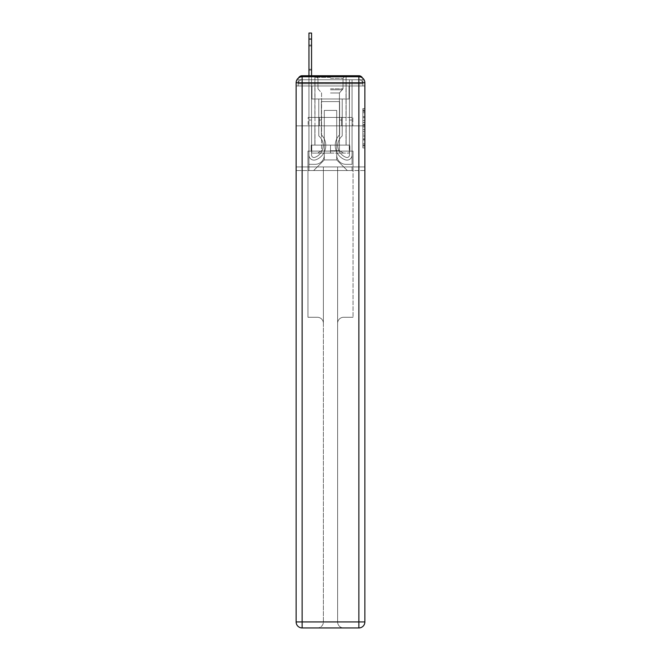 <?xml version="1.0" encoding="UTF-8"?>
<svg xmlns="http://www.w3.org/2000/svg" width="661" height="661" viewBox="0 0 661 661"><rect width="100%" height="100%" fill="white"/><g stroke="black" fill="none" stroke-linecap="round" stroke-linejoin="round"><path stroke-width="0.5" stroke-dasharray="3.31 2.48" d="M362.872 120.583L362.872 126.879L364.872 126.879L364.872 145.965L364.872 110.552L364.872 126.879L362.872 126.879L362.872 109.957L362.872 147.932L362.872 108.586L362.872 145.18L364.872 145.18L362.872 145.18L364.872 145.18L362.872 145.18L362.872 138.884L362.872 147.932L364.872 147.932L364.872 108.586L364.872 145.081L364.872 129.639L362.872 129.639L364.872 129.639L364.872 138.884L364.872 111.337L362.872 111.337L364.872 111.337L364.872 147.932L364.872 110.552L364.872 147.932L362.872 147.932L362.872 108.586L364.872 108.586L364.872 110.552L364.872 108.586L364.872 110.552L364.872 108.586L364.872 109.957L364.872 108.586L362.872 108.586L362.872 111.337L364.872 111.337L362.872 111.337L362.872 120.583L364.872 120.583M298.574 77.915A4.007 4.007 0 0 0 298.128 79.75L298.128 85.963L302.135 85.963L302.135 83.757L298.128 83.757L298.128 85.963L298.128 83.757L298.128 85.963L298.128 83.757L298.128 85.963L358.865 85.963L298.128 85.963L298.128 83.757L358.865 83.757L298.128 83.757L302.135 83.757L302.135 79.75L358.865 79.75L302.135 79.75L358.865 79.75L358.865 83.757L362.872 83.757L358.865 83.757L358.865 79.75L358.865 83.757L362.872 83.757L358.865 83.757L362.872 83.757L358.865 83.757L362.872 83.757L358.865 83.757L362.872 83.757L358.865 83.757L362.872 83.757L358.865 83.757L358.865 79.75L358.865 83.757L358.865 79.75L358.865 83.757L358.865 79.75L358.865 83.757L358.865 79.75L358.865 83.757L358.865 79.75L362.872 79.75A4.007 4.007 0 0 0 362.426 77.915M346.133 75.742L346.133 117.435L314.867 117.435L346.133 117.435L314.867 117.435L314.867 75.742L346.133 75.742L314.867 75.742L346.133 75.742L314.867 75.742L346.133 75.742L346.133 117.435L314.867 117.435L314.867 75.742M364.872 124.516L364.872 122.549L364.872 124.516L362.872 124.516L362.872 116.6L362.872 139.917L362.872 134.059L364.872 134.059L362.872 134.059L362.872 147.932L364.872 147.932L362.872 147.932L364.872 147.932L362.872 147.932L362.872 108.586L364.872 108.586L362.872 108.586L364.872 108.586L362.872 108.586L362.872 124.516L364.872 124.516M362.872 79.75A4.007 4.007 0 0 0 358.865 75.742A4.007 4.007 0 0 1 362.872 79.75L362.872 85.963L358.865 85.963L362.872 85.963L362.872 79.75A4.007 4.007 0 0 0 358.865 75.742A4.007 4.007 0 0 1 362.872 79.75L362.872 85.963L358.865 85.963L364.872 85.963L364.872 170.555L364.872 82.757L358.865 82.757L358.865 76.742A6.015 6.015 0 0 1 364.872 82.757A6.015 6.015 0 0 0 358.865 76.742A6.015 6.015 0 0 1 364.872 82.757A6.015 6.015 0 0 0 358.865 76.742L302.135 76.742L302.135 82.757L358.865 82.757L358.865 621.935L302.135 621.935L302.135 82.757L296.128 82.757A6.015 6.015 0 0 1 302.135 76.742L358.865 76.742L302.135 76.742A6.015 6.015 0 0 0 296.128 82.757L296.128 621.935A6.015 6.015 0 0 0 302.135 627.95L358.865 627.95A6.015 6.015 0 0 0 364.872 621.935L364.872 82.757L364.872 125.854L296.128 125.854L364.872 125.854L296.128 125.854L364.872 125.854L296.128 125.854L364.872 125.854L364.872 85.963L362.872 85.963L362.872 79.75L298.128 79.75A4.007 4.007 0 0 1 302.135 75.742L358.865 75.742L302.135 75.742A4.007 4.007 0 0 0 298.128 79.75L302.135 79.75A4.007 4.007 0 0 0 298.128 83.757L302.135 83.757L302.135 79.75A4.007 4.007 0 0 0 298.128 83.757L302.135 83.757L298.128 83.757L302.135 83.757L298.128 83.757L302.135 83.757L298.128 83.757L302.135 83.757L302.135 79.75A4.007 4.007 0 0 0 298.128 83.757A4.007 4.007 0 0 1 302.135 79.75A4.007 4.007 0 0 0 298.128 83.757A4.007 4.007 0 0 1 302.135 79.75L302.135 85.963L302.135 79.75L302.135 85.963L302.135 79.75L302.135 85.963L302.135 83.757L302.135 85.963L302.135 83.757L302.135 85.963L302.135 83.757L302.135 85.963L302.135 83.757L302.135 85.963L296.128 85.963L296.128 125.854L296.128 85.963L298.128 85.963L298.128 79.75A4.007 4.007 0 0 1 302.135 75.742L302.135 79.75L302.135 75.742A4.007 4.007 0 0 0 298.128 79.75M296.128 125.854L296.128 170.555L296.128 125.854L296.128 166.944L364.872 166.944L364.872 621.935A6.015 6.015 0 0 1 358.865 627.95L343.629 627.95A6.015 6.015 0 0 1 337.614 621.935L337.614 166.944L307.952 166.944L307.952 317.272L317.371 317.272A6.015 6.015 0 0 1 323.386 323.287L323.386 621.935A6.015 6.015 0 0 1 317.371 627.95A6.015 6.015 0 0 0 323.386 621.935L323.386 323.287A6.015 6.015 0 0 0 317.371 317.272L307.952 317.272L317.371 317.272A6.015 6.015 0 0 1 323.386 323.287L323.386 166.944L323.386 323.287A6.015 6.015 0 0 0 317.371 317.272L307.952 317.272L307.952 166.944L307.952 317.272L307.952 166.944L296.128 166.944L323.386 166.944L323.386 621.935A6.015 6.015 0 0 1 317.371 627.95L358.865 627.95L358.865 621.935L364.872 621.935A6.015 6.015 0 0 1 358.865 627.95A6.015 6.015 0 0 0 364.872 621.935L364.872 166.944L296.128 166.944L296.128 621.935L296.128 82.757L296.128 125.854L364.872 125.854L364.872 166.944L364.872 125.854L296.128 125.854M308.951 75.742L311.562 75.742L311.562 155.071A2.454 2.454 0 0 0 314.917 157.351L315.181 157.244A12.625 12.625 0 0 0 323.188 145.494A12.625 12.625 0 0 1 315.181 157.244A12.625 12.625 0 0 0 318.776 135.91A12.625 12.625 0 0 1 323.188 145.494A12.625 12.625 0 0 0 318.776 135.91L318.776 98.993L342.224 98.993L342.224 135.91A12.625 12.625 0 0 0 345.819 157.244L346.083 157.351A2.454 2.454 0 0 0 349.438 155.071A2.454 2.454 0 0 1 346.083 157.351L345.819 157.244A12.625 12.625 0 0 1 342.224 135.91A12.625 12.625 0 0 0 345.819 157.244L346.083 157.351A2.454 2.454 0 0 0 349.438 155.071L349.438 79.75L352.049 79.75L352.049 155.071A5.065 5.065 0 0 1 345.133 159.772L344.868 159.673A15.236 15.236 0 0 1 339.622 134.778A15.236 15.236 0 0 0 344.868 159.673L344.868 159.673A15.236 15.236 0 0 1 339.622 134.778L339.622 101.596L321.378 101.596L321.378 134.778A15.236 15.236 0 0 1 325.79 145.494A15.236 15.236 0 0 0 321.378 134.778A15.236 15.236 0 0 1 316.132 159.673L315.867 159.772A5.065 5.065 0 0 1 308.951 155.071L308.951 33.05L308.951 39.065L308.951 33.05L311.562 33.05L308.951 33.05L308.951 39.065L308.951 33.05L311.562 33.05L308.951 33.05L308.951 39.065L308.951 33.05L311.562 33.05L308.951 33.05L308.951 39.065L308.951 33.05L311.562 33.05L308.951 33.05L308.951 39.065L308.951 33.05L311.562 33.05L308.951 33.05L308.951 39.065L308.951 33.05L311.562 33.05L308.951 33.05L311.562 33.05L311.562 155.071A2.454 2.454 0 0 0 314.917 157.351A2.454 2.454 0 0 1 311.562 155.071A2.454 2.454 0 0 0 314.917 157.351L315.181 157.244A12.625 12.625 0 0 0 318.776 135.91L318.776 98.993L342.224 98.993L342.224 135.91A12.625 12.625 0 0 0 345.819 157.244L346.083 157.351A2.454 2.454 0 0 0 349.438 155.071L349.438 79.75L352.049 79.75L352.049 155.071A5.065 5.065 0 0 1 345.133 159.772L344.868 159.673A15.236 15.236 0 0 1 339.622 134.778L339.622 101.596L321.378 101.596L321.378 134.778A15.236 15.236 0 0 1 316.132 159.673A15.236 15.236 0 0 0 325.79 145.494A15.236 15.236 0 0 1 316.132 159.673L315.867 159.772A5.065 5.065 0 0 1 308.951 155.071L308.951 39.065L308.951 155.071A5.065 5.065 0 0 0 315.867 159.772L315.867 159.772A5.065 5.065 0 0 1 308.951 155.071L308.951 39.065L308.951 155.071A5.065 5.065 0 0 0 315.867 159.772A5.065 5.065 0 0 1 308.951 155.071L308.951 39.065L308.951 155.071A5.065 5.065 0 0 0 315.867 159.772A5.065 5.065 0 0 1 308.951 155.071L308.951 39.065L308.951 155.071A5.065 5.065 0 0 0 315.867 159.772L315.867 159.772A5.065 5.065 0 0 1 308.951 155.071L308.951 39.065L308.951 155.071A5.065 5.065 0 0 0 315.867 159.772A5.065 5.065 0 0 1 308.951 155.071L308.951 39.065L308.951 155.071A5.065 5.065 0 0 0 315.867 159.772A5.065 5.065 0 0 1 308.951 155.071L308.951 75.742M336.713 155.12A9.221 9.221 0 0 0 345.934 164.333A9.221 9.221 0 0 1 336.713 155.12L336.713 110.42L336.713 155.12A9.221 9.221 0 0 0 345.934 164.333L352.049 164.333L345.934 164.333A9.221 9.221 0 0 1 336.713 155.12L336.713 110.42L324.287 110.42L336.713 110.42L336.713 155.12A9.221 9.221 0 0 0 345.934 164.333L352.049 164.333L345.934 164.333A9.221 9.221 0 0 1 336.713 155.12L336.713 110.42L324.287 110.42L324.287 155.12L324.287 110.42L336.713 110.42L336.713 155.12A9.221 9.221 0 0 0 345.934 164.333L352.049 164.333L345.934 164.333A9.221 9.221 0 0 1 336.713 155.12L336.713 110.42L324.287 110.42L324.287 155.12A9.221 9.221 0 0 1 315.066 164.333A9.221 9.221 0 0 0 324.287 155.12L324.287 110.42L336.713 110.42L336.713 155.12A9.221 9.221 0 0 0 345.934 164.333L352.049 164.333L345.934 164.333A9.221 9.221 0 0 1 336.713 155.12L336.713 110.42L324.287 110.42L324.287 155.12A9.221 9.221 0 0 1 315.066 164.333L308.951 164.333L315.066 164.333A9.221 9.221 0 0 0 324.287 155.12L324.287 110.42L336.713 110.42L336.713 155.12A9.221 9.221 0 0 0 345.934 164.333L352.049 164.333L345.934 164.333A9.221 9.221 0 0 1 336.713 155.12L336.713 110.42L324.287 110.42L324.287 155.12A9.221 9.221 0 0 1 315.066 164.333L308.951 164.333L315.066 164.333A9.221 9.221 0 0 0 324.287 155.12L324.287 110.42L336.713 110.42L336.713 155.12M308.951 85.963L308.951 164.333L315.066 164.333A9.221 9.221 0 0 0 324.287 155.12A9.221 9.221 0 0 1 315.066 164.333L308.951 164.333L308.951 85.963L311.959 85.963L311.959 98.993L349.041 98.993L311.959 98.993L349.041 98.993L311.959 98.993L349.041 98.993L311.959 98.993L349.041 98.993L311.959 98.993L349.041 98.993L311.959 98.993L349.041 98.993L311.959 98.993L349.041 98.993L311.959 98.993L311.959 85.963L308.951 85.963L308.951 164.333L308.951 85.963L311.959 85.963L311.959 98.993L311.959 85.963L308.951 85.963L308.951 164.333L308.951 85.963L311.959 85.963L311.959 98.993L311.959 85.963L308.951 85.963L308.951 164.333L308.951 85.963L311.959 85.963L311.959 98.993L311.959 85.963L308.951 85.963L308.951 164.333L308.951 85.963L311.959 85.963L311.959 98.993L311.959 85.963L308.951 85.963L308.951 164.333L315.066 164.333A9.221 9.221 0 0 0 324.287 155.12L324.287 110.42L324.287 155.12A9.221 9.221 0 0 1 315.066 164.333A9.221 9.221 0 0 0 324.287 155.12L324.287 110.42L336.713 110.42L324.287 110.42L324.287 155.12A9.221 9.221 0 0 1 315.066 164.333L308.951 164.333L308.951 85.963L311.959 85.963L311.959 98.993L311.959 85.963L308.951 85.963L308.951 170.555L313.661 170.555L308.951 170.555L308.951 85.963L311.959 85.963L311.959 98.993L311.959 85.963L308.951 85.963M349.041 85.963L349.041 98.993L349.041 85.963L352.049 85.963L352.049 164.333L345.934 164.333L352.049 164.333L352.049 85.963L349.041 85.963L349.041 98.993L349.041 85.963L352.049 85.963L352.049 164.333L352.049 85.963L349.041 85.963L349.041 98.993L349.041 85.963L352.049 85.963L352.049 164.333L352.049 85.963L349.041 85.963L349.041 98.993L349.041 85.963L352.049 85.963L352.049 164.333L352.049 85.963L349.041 85.963L349.041 98.993L349.041 85.963L352.049 85.963L352.049 164.333L352.049 85.963L349.041 85.963L349.041 98.993L349.041 85.963L352.049 85.963L352.049 164.333L352.049 85.963L349.041 85.963L349.041 98.993L349.041 85.963L352.049 85.963L352.049 170.555L313.661 170.555L352.049 170.555L352.049 85.963L349.041 85.963M336.713 110.42L336.713 159.929L336.713 110.42L324.287 110.42L324.287 159.929L336.713 159.929L324.287 159.929L324.287 110.42L324.287 159.929L313.661 170.555L324.287 159.929L313.661 170.555L324.287 159.929L324.287 110.42L336.713 110.42L336.713 159.929L347.339 170.555L336.713 159.929L347.339 170.555L336.713 159.929L336.713 110.42L324.287 110.42L336.713 110.42M364.872 170.555L296.128 170.555L364.872 170.555M319.329 125.854L352.834 125.854L319.329 125.854L319.329 117.435L308.166 117.435L352.834 117.435L319.329 117.435L319.329 125.854L319.329 117.435L308.166 117.435L308.166 125.854L308.166 117.435L341.671 117.435L341.671 125.854L352.834 125.854L341.671 125.854L341.671 117.435L352.834 117.435L352.834 125.854L352.834 117.435L319.329 117.435L319.329 125.854M341.671 117.435L341.671 125.854L341.671 117.435M362.872 126.879L364.872 126.879L362.872 126.879M362.872 109.957L362.872 108.586L362.872 109.957L364.872 109.957L362.872 109.957M362.872 139.818L362.872 131.605L362.872 139.818L364.872 139.818L362.872 139.818M362.872 131.605L362.872 129.639L364.872 129.639L362.872 129.639L362.872 131.605L364.872 131.605L362.872 131.605M362.872 116.6L362.872 111.337L362.872 116.6L364.872 116.6L362.872 116.6M362.872 108.586L364.872 108.586L362.872 108.586L362.872 110.552L362.872 108.586L364.872 108.586M362.872 147.932L364.872 147.932L362.872 147.932L362.872 145.965L362.872 147.932M315.181 157.244L315.181 157.244A12.625 12.625 0 0 0 323.188 145.494A12.625 12.625 0 0 1 315.181 157.244A12.625 12.625 0 0 0 318.776 135.91A12.625 12.625 0 0 1 323.188 145.494A12.625 12.625 0 0 0 318.776 135.91L318.776 120.038L321.378 120.038L321.378 134.778L321.378 120.038L318.776 120.038L318.776 135.91L318.776 98.993L342.224 98.993L342.224 135.91A12.625 12.625 0 0 0 345.819 157.244L346.083 157.351A2.454 2.454 0 0 0 349.438 155.071A2.454 2.454 0 0 1 346.083 157.351L345.819 157.244A12.625 12.625 0 0 1 342.224 135.91A12.625 12.625 0 0 0 345.819 157.244L346.083 157.351A2.454 2.454 0 0 0 349.438 155.071L349.438 120.038L352.049 120.038L352.049 155.071A5.065 5.065 0 0 1 345.133 159.772A5.065 5.065 0 0 0 352.049 155.071A5.065 5.065 0 0 1 345.133 159.772L344.868 159.673A15.236 15.236 0 0 1 339.622 134.778A15.236 15.236 0 0 0 344.868 159.673L344.868 159.673A15.236 15.236 0 0 1 339.622 134.778L339.622 120.038L342.224 120.038L339.622 120.038L339.622 134.778L339.622 101.596L321.378 101.596L321.378 134.778A15.236 15.236 0 0 1 325.79 145.494A15.236 15.236 0 0 0 321.378 134.778A15.236 15.236 0 0 1 316.132 159.673A15.236 15.236 0 0 0 325.79 145.494A15.236 15.236 0 0 1 316.132 159.673L315.867 159.772A5.065 5.065 0 0 1 308.951 155.071A5.065 5.065 0 0 0 315.867 159.772A5.065 5.065 0 0 1 308.951 155.071L308.951 120.038L308.951 155.071L308.951 120.038L311.562 120.038L311.562 155.071L311.562 120.038L308.951 120.038L308.951 155.071L308.951 120.038L311.562 120.038L311.562 155.071A2.454 2.454 0 0 0 314.917 157.351L315.181 157.244A12.625 12.625 0 0 0 318.776 135.91L318.776 98.993L342.224 98.993L342.224 135.91A12.625 12.625 0 0 0 345.819 157.244L346.083 157.351A2.454 2.454 0 0 0 349.438 155.071L349.438 79.75L352.049 79.75L352.049 155.071A5.065 5.065 0 0 1 345.133 159.772L344.868 159.673A15.236 15.236 0 0 1 339.622 134.778L339.622 101.596L321.378 101.596L321.378 134.778A15.236 15.236 0 0 1 316.132 159.673L315.867 159.772A5.065 5.065 0 0 1 308.951 155.071L308.951 120.038L311.562 120.038L308.951 120.038L308.951 155.071L308.951 120.038L311.562 120.038L311.562 155.071A2.454 2.454 0 0 0 314.917 157.351A2.454 2.454 0 0 1 311.562 155.071A2.454 2.454 0 0 0 314.917 157.351L315.181 157.244A12.625 12.625 0 0 0 323.188 145.494A12.625 12.625 0 0 1 315.181 157.244A12.625 12.625 0 0 0 318.776 135.91A12.625 12.625 0 0 1 323.188 145.494A12.625 12.625 0 0 0 318.776 135.91L318.776 120.038L321.378 120.038L321.378 134.778L321.378 120.038L318.776 120.038L318.776 135.91L318.776 98.993L342.224 98.993L342.224 135.91A12.625 12.625 0 0 0 345.819 157.244L346.083 157.351A2.454 2.454 0 0 0 349.438 155.071L349.438 79.75L352.049 79.75L352.049 155.071A5.065 5.065 0 0 1 345.133 159.772A5.065 5.065 0 0 0 352.049 155.071A5.065 5.065 0 0 1 345.133 159.772L344.868 159.673A15.236 15.236 0 0 1 339.622 134.778A15.236 15.236 0 0 0 344.868 159.673L344.868 159.673A15.236 15.236 0 0 1 339.622 134.778L339.622 120.038L342.224 120.038L339.622 120.038L339.622 134.778L339.622 101.596L321.378 101.596L321.378 134.778A15.236 15.236 0 0 1 325.79 145.494A15.236 15.236 0 0 0 321.378 134.778A15.236 15.236 0 0 1 316.132 159.673A15.236 15.236 0 0 0 325.79 145.494A15.236 15.236 0 0 1 316.132 159.673L315.867 159.772A5.065 5.065 0 0 1 308.951 155.071A5.065 5.065 0 0 0 315.867 159.772A5.065 5.065 0 0 1 308.951 155.071L308.951 120.038L308.951 155.071A5.065 5.065 0 0 0 315.867 159.772L315.867 159.772A5.065 5.065 0 0 1 308.951 155.071A5.065 5.065 0 0 0 315.867 159.772L316.132 159.673A15.236 15.236 0 0 0 325.79 145.494A15.236 15.236 0 0 1 316.132 159.673L315.867 159.772A5.065 5.065 0 0 1 308.951 155.071L308.951 120.038L311.562 120.038L308.951 120.038L308.951 155.071A5.065 5.065 0 0 0 315.867 159.772A5.065 5.065 0 0 1 308.951 155.071L308.951 120.038L311.562 120.038L311.562 155.071L311.562 120.038L308.951 120.038L308.951 155.071A5.065 5.065 0 0 0 315.867 159.772L316.132 159.673A15.236 15.236 0 0 0 321.378 134.778A15.236 15.236 0 0 1 316.132 159.673L316.132 159.673A15.236 15.236 0 0 0 325.79 145.494A15.236 15.236 0 0 1 316.132 159.673L316.132 159.673A15.236 15.236 0 0 0 325.79 145.494A15.236 15.236 0 0 1 316.132 159.673L316.132 159.673A15.236 15.236 0 0 0 321.378 134.778L321.378 120.038L321.378 134.778A15.236 15.236 0 0 1 316.132 159.673A15.236 15.236 0 0 0 321.378 134.778A15.236 15.236 0 0 1 316.132 159.673A15.236 15.236 0 0 0 325.79 145.494A15.236 15.236 0 0 1 316.132 159.673A15.236 15.236 0 0 0 321.378 134.778A15.236 15.236 0 0 1 316.132 159.673A15.236 15.236 0 0 0 321.378 134.778L321.378 120.038L318.776 120.038L321.378 120.038L321.378 134.778A15.236 15.236 0 0 1 325.79 145.494A15.236 15.236 0 0 0 321.378 134.778L321.378 120.038L318.776 120.038L318.776 135.91L318.776 98.993L342.224 98.993L342.224 135.91A12.625 12.625 0 0 0 345.819 157.244A12.625 12.625 0 0 1 342.224 135.91A12.625 12.625 0 0 0 345.819 157.244L346.083 157.351A2.454 2.454 0 0 0 349.438 155.071A2.454 2.454 0 0 1 346.083 157.351A2.454 2.454 0 0 0 349.438 155.071L349.438 79.75L352.049 79.75L352.049 155.071A5.065 5.065 0 0 1 345.133 159.772L344.868 159.673A15.236 15.236 0 0 1 339.622 134.778L339.622 101.596L321.378 101.596L321.378 134.778A15.236 15.236 0 0 1 325.79 145.494A15.236 15.236 0 0 0 321.378 134.778A15.236 15.236 0 0 1 325.79 145.494A15.236 15.236 0 0 0 321.378 134.778L321.378 120.038L321.378 134.778A15.236 15.236 0 0 1 325.79 145.494A15.236 15.236 0 0 0 321.378 134.778L321.378 120.038L318.776 120.038L321.378 120.038L321.378 134.778L321.378 101.596L321.378 134.778L321.378 101.596L321.378 134.778L321.378 101.596L321.378 134.778L321.378 101.596L321.378 134.778L321.378 120.038L318.776 120.038L318.776 135.91A12.625 12.625 0 0 1 323.188 145.494A12.625 12.625 0 0 0 318.776 135.91L318.776 120.038L321.378 120.038L318.776 120.038L318.776 135.91L318.776 98.993L342.224 98.993L342.224 135.91A12.625 12.625 0 0 0 345.819 157.244L346.083 157.351A2.454 2.454 0 0 0 349.438 155.071L349.438 79.75L352.049 79.75L352.049 155.071A5.065 5.065 0 0 1 345.133 159.772A5.065 5.065 0 0 0 352.049 155.071A5.065 5.065 0 0 1 345.133 159.772L344.868 159.673A15.236 15.236 0 0 1 339.622 134.778A15.236 15.236 0 0 0 344.868 159.673L344.868 159.673A15.236 15.236 0 0 1 339.622 134.778L339.622 120.038L342.224 120.038L339.622 120.038L339.622 134.778L339.622 101.596L321.378 101.596L339.622 101.596L321.378 101.596L339.622 101.596L321.378 101.596L339.622 101.596L321.378 101.596L339.622 101.596L339.622 134.778A15.236 15.236 0 0 0 344.868 159.673A15.236 15.236 0 0 1 339.622 134.778L339.622 120.038L342.224 120.038L342.224 135.91A12.625 12.625 0 0 0 345.819 157.244A12.625 12.625 0 0 1 342.224 135.91A12.625 12.625 0 0 0 345.819 157.244L346.083 157.351A2.454 2.454 0 0 0 349.438 155.071A2.454 2.454 0 0 1 346.083 157.351A2.454 2.454 0 0 0 349.438 155.071L349.438 120.038L352.049 120.038L352.049 155.071A5.065 5.065 0 0 1 345.133 159.772L344.868 159.673A15.236 15.236 0 0 1 339.622 134.778L339.622 101.596L339.622 134.778A15.236 15.236 0 0 0 344.868 159.673L345.133 159.772A5.065 5.065 0 0 0 352.049 155.071A5.065 5.065 0 0 1 345.133 159.772L344.868 159.673A15.236 15.236 0 0 1 339.622 134.778L339.622 101.596L339.622 134.778A15.236 15.236 0 0 0 344.868 159.673A15.236 15.236 0 0 1 339.622 134.778L339.622 120.038L342.224 120.038L339.622 120.038L339.622 134.778L339.622 101.596L339.622 134.778A15.236 15.236 0 0 0 344.868 159.673L344.868 159.673A15.236 15.236 0 0 1 339.622 134.778A15.236 15.236 0 0 0 344.868 159.673A15.236 15.236 0 0 1 339.622 134.778L339.622 120.038L342.224 120.038L342.224 135.91L342.224 120.038L339.622 120.038L342.224 120.038L342.224 135.91A12.625 12.625 0 0 0 345.819 157.244L346.083 157.351A2.454 2.454 0 0 0 349.438 155.071L349.438 79.75L352.049 79.75L352.049 155.071A5.065 5.065 0 0 1 345.133 159.772L345.133 159.772A5.065 5.065 0 0 0 352.049 155.071A5.065 5.065 0 0 1 345.133 159.772L344.868 159.673A15.236 15.236 0 0 1 339.622 134.778A15.236 15.236 0 0 0 344.868 159.673L345.133 159.772A5.065 5.065 0 0 0 352.049 155.071A5.065 5.065 0 0 1 345.133 159.772L345.133 159.772A5.065 5.065 0 0 0 352.049 155.071A5.065 5.065 0 0 1 345.133 159.772A5.065 5.065 0 0 0 352.049 155.071A5.065 5.065 0 0 1 345.133 159.772A5.065 5.065 0 0 0 352.049 155.071A5.065 5.065 0 0 1 345.133 159.772A5.065 5.065 0 0 0 352.049 155.071L352.049 120.038L349.438 120.038L349.438 155.071L349.438 79.75L352.049 79.75L352.049 155.071L352.049 120.038L349.438 120.038L352.049 120.038L352.049 155.071L352.049 120.038L349.438 120.038L349.438 155.071A2.454 2.454 0 0 1 346.083 157.351L345.819 157.244A12.625 12.625 0 0 1 342.224 135.91A12.625 12.625 0 0 0 345.819 157.244L346.083 157.351A2.454 2.454 0 0 0 349.438 155.071L349.438 120.038L352.049 120.038L352.049 155.071L352.049 120.038L349.438 120.038L349.438 79.75L352.049 79.75L352.049 155.071L352.049 79.75L352.049 155.071L352.049 120.038L349.438 120.038L352.049 120.038L352.049 155.071L352.049 79.75L352.049 155.071L352.049 120.038L349.438 120.038L349.438 155.071L349.438 79.75L352.049 79.75L352.049 155.071L352.049 120.038L349.438 120.038L352.049 120.038L349.438 120.038L349.438 155.071A2.454 2.454 0 0 1 346.083 157.351A2.454 2.454 0 0 0 349.438 155.071L349.438 79.75L352.049 79.75L349.438 79.75L352.049 79.75L349.438 79.75L349.438 155.071A2.454 2.454 0 0 1 346.083 157.351A2.454 2.454 0 0 0 349.438 155.071L349.438 79.75L349.438 155.071A2.454 2.454 0 0 1 346.083 157.351L346.083 157.351A2.454 2.454 0 0 0 349.438 155.071A2.454 2.454 0 0 1 346.083 157.351L346.083 157.351A2.454 2.454 0 0 0 349.438 155.071A2.454 2.454 0 0 1 346.083 157.351L345.819 157.244A12.625 12.625 0 0 1 342.224 135.91A12.625 12.625 0 0 0 345.819 157.244L345.819 157.244A12.625 12.625 0 0 1 342.224 135.91L342.224 120.038L339.622 120.038L342.224 120.038L342.224 135.91A12.625 12.625 0 0 0 345.819 157.244L345.819 157.244A12.625 12.625 0 0 1 342.224 135.91A12.625 12.625 0 0 0 345.819 157.244A12.625 12.625 0 0 1 342.224 135.91L342.224 120.038L342.224 135.91A12.625 12.625 0 0 0 345.819 157.244A12.625 12.625 0 0 1 342.224 135.91L342.224 98.993L342.224 135.91L342.224 98.993L342.224 135.91L342.224 98.993L342.224 135.91L342.224 98.993L318.776 98.993L342.224 98.993L318.776 98.993L342.224 98.993L318.776 98.993L342.224 98.993L318.776 98.993L318.776 135.91A12.625 12.625 0 0 1 315.181 157.244A12.625 12.625 0 0 0 318.776 135.91L318.776 120.038L321.378 120.038L318.776 120.038L318.776 135.91L318.776 98.993L318.776 135.91A12.625 12.625 0 0 1 323.188 145.494A12.625 12.625 0 0 0 318.776 135.91L318.776 98.993L318.776 135.91A12.625 12.625 0 0 1 323.188 145.494A12.625 12.625 0 0 0 318.776 135.91L318.776 98.993L318.776 135.91A12.625 12.625 0 0 1 315.181 157.244L315.181 157.244A12.625 12.625 0 0 0 318.776 135.91A12.625 12.625 0 0 1 315.181 157.244A12.625 12.625 0 0 0 318.776 135.91A12.625 12.625 0 0 1 323.188 145.494A12.625 12.625 0 0 0 318.776 135.91A12.625 12.625 0 0 1 315.181 157.244A12.625 12.625 0 0 0 318.776 135.91A12.625 12.625 0 0 1 315.181 157.244L314.917 157.351A2.454 2.454 0 0 1 311.562 155.071A2.454 2.454 0 0 0 314.917 157.351L315.181 157.244A12.625 12.625 0 0 0 323.188 145.494A12.625 12.625 0 0 1 315.181 157.244L315.181 157.244A12.625 12.625 0 0 0 323.188 145.494A12.625 12.625 0 0 1 315.181 157.244A12.625 12.625 0 0 0 323.188 145.494A12.625 12.625 0 0 1 315.181 157.244L315.181 157.244A12.625 12.625 0 0 0 323.188 145.494A12.625 12.625 0 0 1 315.181 157.244L314.917 157.351A2.454 2.454 0 0 1 311.562 155.071A2.454 2.454 0 0 0 314.917 157.351L314.917 157.351A2.454 2.454 0 0 1 311.562 155.071A2.454 2.454 0 0 0 314.917 157.351L314.917 157.351A2.454 2.454 0 0 1 311.562 155.071L311.562 120.038L311.562 155.071A2.454 2.454 0 0 0 314.917 157.351L314.917 157.351A2.454 2.454 0 0 1 311.562 155.071A2.454 2.454 0 0 0 314.917 157.351L315.181 157.244M308.951 45.964L308.951 70.132L308.951 45.08L308.951 69.248L311.562 69.248L311.562 70.132L311.562 69.248L308.951 69.248L308.951 45.08L308.951 69.248L311.562 69.248L311.562 70.132L311.562 69.248L308.951 69.248L308.951 45.08L308.951 69.248L311.562 69.248L311.562 70.132L311.562 69.248L308.951 69.248L308.951 45.08L308.951 69.248L311.562 69.248L311.562 70.132L311.562 69.248L308.951 69.248L308.951 45.08L308.951 69.248L311.562 69.248L311.562 70.132L311.562 69.248L308.951 69.248L308.951 45.08L308.951 69.248L311.562 69.248L311.562 70.132L311.562 69.248L308.951 69.248L308.951 45.964L311.562 45.964L311.562 70.132L311.562 69.248L308.951 69.248L311.562 69.248L311.562 45.08L311.562 45.964L308.951 45.964L311.562 45.964L311.562 69.248L311.562 45.08L311.562 45.964L308.951 45.964L311.562 45.964L311.562 69.248L311.562 45.08L311.562 45.964L308.951 45.964L311.562 45.964L311.562 69.248L311.562 45.08L311.562 45.964L308.951 45.964L311.562 45.964L311.562 69.248L311.562 45.08L311.562 45.964L308.951 45.964L311.562 45.964L311.562 69.248L311.562 45.08L311.562 45.964L308.951 45.964L311.562 45.964L311.562 69.248L311.562 45.08L311.562 45.964L308.951 45.964M311.562 39.065L311.562 155.071A2.454 2.454 0 0 0 314.917 157.351A2.454 2.454 0 0 1 311.562 155.071L311.562 120.038L308.951 120.038L311.562 120.038L311.562 155.071A2.454 2.454 0 0 0 314.917 157.351A2.454 2.454 0 0 1 311.562 155.071L311.562 120.038L308.951 120.038L311.562 120.038L311.562 155.071A2.454 2.454 0 0 0 314.917 157.351A2.454 2.454 0 0 1 311.562 155.071A2.454 2.454 0 0 0 314.917 157.351A2.454 2.454 0 0 1 311.562 155.071L311.562 120.038L311.562 155.071A2.454 2.454 0 0 0 314.917 157.351A2.454 2.454 0 0 1 311.562 155.071L311.562 33.05L311.562 155.071L311.562 33.05L311.562 155.071L311.562 33.05L311.562 155.071L311.562 33.05L311.562 155.071L311.562 33.05L311.562 155.071L311.562 39.065L308.951 39.065M346.133 125.854L346.133 145.098L314.867 145.098L346.133 145.098L314.867 145.098L346.133 145.098L346.133 125.854L314.867 125.854L314.867 145.098L314.867 125.854L346.133 125.854M311.157 145.098L311.157 151.105L307.952 151.105L307.952 166.944L307.952 151.105L353.048 151.105L349.843 151.105L353.048 151.105L353.048 317.272L353.048 151.105L353.048 166.944L353.048 151.105L307.952 151.105L349.843 151.105L311.157 151.105L311.157 145.098L349.843 145.098L311.157 145.098L349.843 145.098L349.843 151.105L349.843 145.098L349.843 151.105L349.843 145.098L330.5 145.098L330.5 151.105L330.5 145.098L311.157 145.098L311.157 151.105L311.157 145.098M343.629 317.272L353.048 317.272L343.629 317.272A6.015 6.015 0 0 0 337.614 323.287A6.015 6.015 0 0 1 343.629 317.272L353.048 317.272L343.629 317.272A6.015 6.015 0 0 0 337.614 323.287L337.614 621.935A6.015 6.015 0 0 0 343.629 627.95A6.015 6.015 0 0 1 337.614 621.935L337.614 323.287A6.015 6.015 0 0 1 343.629 317.272M302.135 627.95A6.015 6.015 0 0 1 296.128 621.935A6.015 6.015 0 0 0 302.135 627.95A6.015 6.015 0 0 1 296.128 621.935L302.135 621.935L302.135 627.95M323.386 166.944L337.614 166.944L337.614 621.935A6.015 6.015 0 0 0 343.629 627.95L317.371 627.95A6.015 6.015 0 0 0 323.386 621.935L323.386 166.944M307.952 151.105L307.952 166.944L307.952 151.105M296.128 82.757A6.015 6.015 0 0 1 302.135 76.742A6.015 6.015 0 0 0 296.128 82.757M330.5 77.345L314.966 77.345L330.5 77.345M330.5 78.345L343.026 78.345L330.5 78.345M330.5 153.112L349.239 153.112L311.761 153.112L349.239 153.112L311.761 153.112L330.5 153.112L317.47 153.112L330.5 153.112L330.5 145.098L314.966 145.098L349.239 145.098L311.761 145.098L346.034 145.098L330.5 145.098L330.5 153.112L330.5 145.098L314.966 145.098L349.239 145.098L349.239 153.112L349.239 145.098L311.761 145.098L311.761 153.112L311.761 145.098L346.034 145.098L330.5 145.098L330.5 153.112M330.5 150.741L339.424 150.741L330.5 150.741M330.5 92.978L339.424 92.978L330.5 92.978M311.761 145.098L311.761 153.112L311.761 145.098M349.239 145.098L349.239 153.112L349.239 145.098M358.865 85.963L358.865 79.75L358.865 85.963M358.865 75.742L358.865 79.75L358.865 75.742M362.872 138.884L364.872 138.884L362.872 138.884M362.872 135.935L364.872 135.935M362.872 117.633L364.872 117.633L362.872 117.633M362.872 110.552L364.872 110.552M362.872 145.965L364.872 145.965M362.872 143.801L364.872 143.801M362.872 112.717L364.872 112.717M362.872 124.912L364.872 124.912L362.872 124.912M362.872 136.026L364.872 136.026L362.872 136.026M362.872 139.917L364.872 139.917L362.872 139.917M362.872 122.549L364.872 122.549L362.872 122.549M330.5 88.789L343.026 88.789L330.5 88.789M330.5 89.78L342.613 89.78L330.5 89.78M362.872 85.963L362.872 83.757A4.007 4.007 0 0 0 358.865 79.75A4.007 4.007 0 0 1 362.872 83.757A4.007 4.007 0 0 0 358.865 79.75A4.007 4.007 0 0 1 362.872 83.757A4.007 4.007 0 0 0 358.865 79.75A4.007 4.007 0 0 1 362.872 83.757L362.872 85.963M362.872 145.081L364.872 145.081M362.872 145.18L364.872 145.18M362.872 111.337L364.872 111.337M311.562 70.132L308.951 70.132M311.562 45.08L308.951 45.08M343.026 78.345L344.026 77.345L343.026 78.345L343.026 88.789L339.424 92.978L339.424 150.741L343.53 153.112L339.424 150.741L339.424 92.978L343.026 88.789L343.026 78.345M314.966 77.345L314.966 145.098L314.966 77.345M346.034 77.345L346.034 145.098L346.034 77.345M317.974 88.789L317.974 78.345L316.974 77.345L317.974 78.345L317.974 88.789L321.577 92.978L321.577 150.741L317.47 153.112L321.577 150.741L321.577 92.978L317.974 88.789"/><path stroke-width="0.99" d="M362.426 77.915A4.007 4.007 0 0 0 358.865 75.742L302.135 75.742A4.007 4.007 0 0 0 298.574 77.915M302.135 75.742L308.951 75.742L308.951 33.05L311.562 33.05L311.562 75.742L314.867 75.742M346.133 75.742L358.865 75.742M302.135 76.742L358.865 76.742A6.015 6.015 0 0 1 364.872 82.757L364.872 621.935A6.015 6.015 0 0 1 358.865 627.95L302.135 627.95L302.135 621.935L358.865 621.935L358.865 82.757L302.135 82.757L302.135 621.935L296.128 621.935L296.128 82.757L302.135 82.757L302.135 76.742A6.015 6.015 0 0 0 296.128 82.757A6.015 6.015 0 0 1 302.135 76.742M296.128 621.935A6.015 6.015 0 0 0 302.135 627.95A6.015 6.015 0 0 1 296.128 621.935M358.865 627.95A6.015 6.015 0 0 0 364.872 621.935L358.865 621.935L358.865 627.95M364.872 82.757A6.015 6.015 0 0 0 358.865 76.742L358.865 82.757L364.872 82.757M311.562 39.065L308.951 39.065"/></g></svg>
